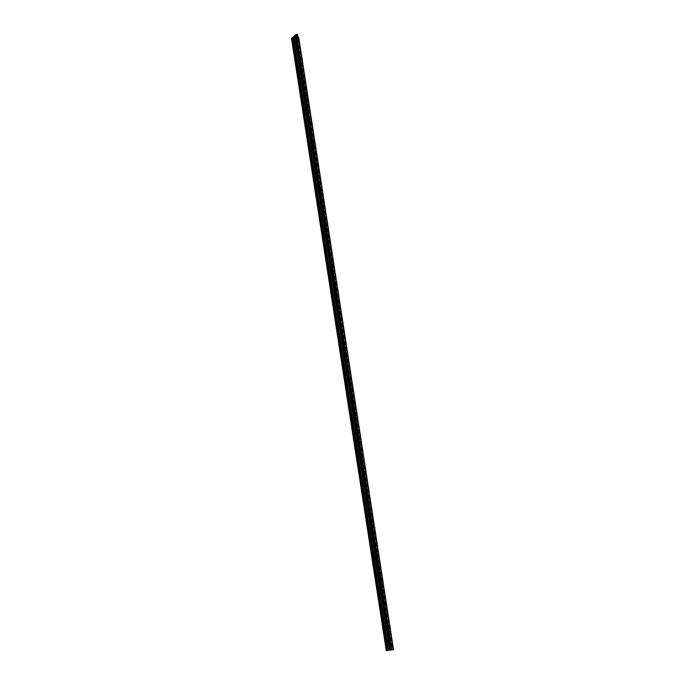 <?xml version="1.0" encoding="UTF-8"?>
<svg xmlns="http://www.w3.org/2000/svg" width="685" height="685" viewBox="0 0 685 685"><rect width="100%" height="100%" fill="white"/><g stroke="black" fill="none" stroke-linecap="round" stroke-linejoin="round"><path stroke-width="0.51" stroke-dasharray="3.42 2.57" d="M386.331 650.39L389.011 648.524A2.749 1.19 171.2 0 1 389.559 648.224L389.611 647.727A5.155 2.226 171.2 0 1 390.433 647.205A4.47 1.927 171.2 0 1 391.803 646.657L392.24 646.597A8.588 3.708 -8.8 0 0 390.673 647.488L391.632 647.667L390.013 648.841L393.524 649.603M391.726 649.483L389.251 649.209L391.751 649.988M294.807 35.885L389.594 648.181L294.798 35.903M392.24 646.597L297.881 37.093M393.43 649.286L298.643 36.99M390.056 648.781L295.278 36.579M390.09 648.883L295.295 36.588M392.967 649.448L298.18 37.153M393.113 649.423L298.326 37.127M393.31 649.286L298.523 36.99M389.628 649.072L294.884 37.076M389.32 649.269L294.533 36.973M295.843 37.821L390.621 649.928M389.011 648.524L294.225 36.228M389.559 648.224L294.764 35.928M389.611 647.727L294.815 35.423M390.433 647.205L295.646 34.901M391.803 646.657L297.007 34.361M392.171 646.554L297.384 34.25M390.673 647.488L295.92 35.397M390.587 647.676L295.792 35.38L390.578 647.65M390.767 647.676L295.971 35.38M296.151 35.26L390.938 647.556M391.075 647.53L296.288 35.235M391.589 647.642L296.802 35.346M391.606 647.702L297.059 36.93L391.632 647.667M392.265 646.563L297.915 37.101M390.013 648.841L295.226 36.545M389.251 649.209L294.464 36.913M390.681 649.979L295.894 37.675M389.457 647.993L294.704 35.954"/><path stroke-width="1.03" d="M297.453 34.25L297.453 34.301A8.588 3.708 -8.8 0 0 295.886 35.192L296.845 35.372L295.226 36.545L298.643 37.401L294.841 36.776L297.016 37.735L294.901 37.35L291.604 38.3L294.225 36.228A2.749 1.19 171.2 0 1 294.764 35.928L294.815 35.423A5.155 2.226 171.2 0 1 295.646 34.901A4.47 1.927 171.2 0 1 297.007 34.361L297.453 34.25L297.915 37.101M390.561 649.911L386.263 650.502L291.57 38.291M298.737 37.315L393.524 649.603L391.726 649.483M296.982 37.795L391.589 650.133L390.587 650.091L295.843 37.821M297.881 37.093L297.453 34.301M389.448 649.697L294.661 37.392M393.507 649.645L298.72 37.341M393.43 649.697L298.643 37.401M393.104 649.757L298.309 37.461M391.589 650.133L296.793 37.838M390.664 650.125L295.869 37.829M389.705 649.654L294.91 37.358M388.429 650.408L293.634 38.112M388.284 650.433L293.497 38.137M388.044 650.382L293.248 38.086M387.659 650.45L292.872 38.154M387.265 650.724L292.478 38.428M387.119 650.75L292.332 38.454M386.391 650.596L291.604 38.3M296.845 35.372L297.084 36.939L296.819 35.406M393.524 649.611L298.737 37.307M391.811 650.031L297.016 37.735M390.587 650.091L295.8 37.795M386.263 650.502L291.476 38.206"/></g></svg>
